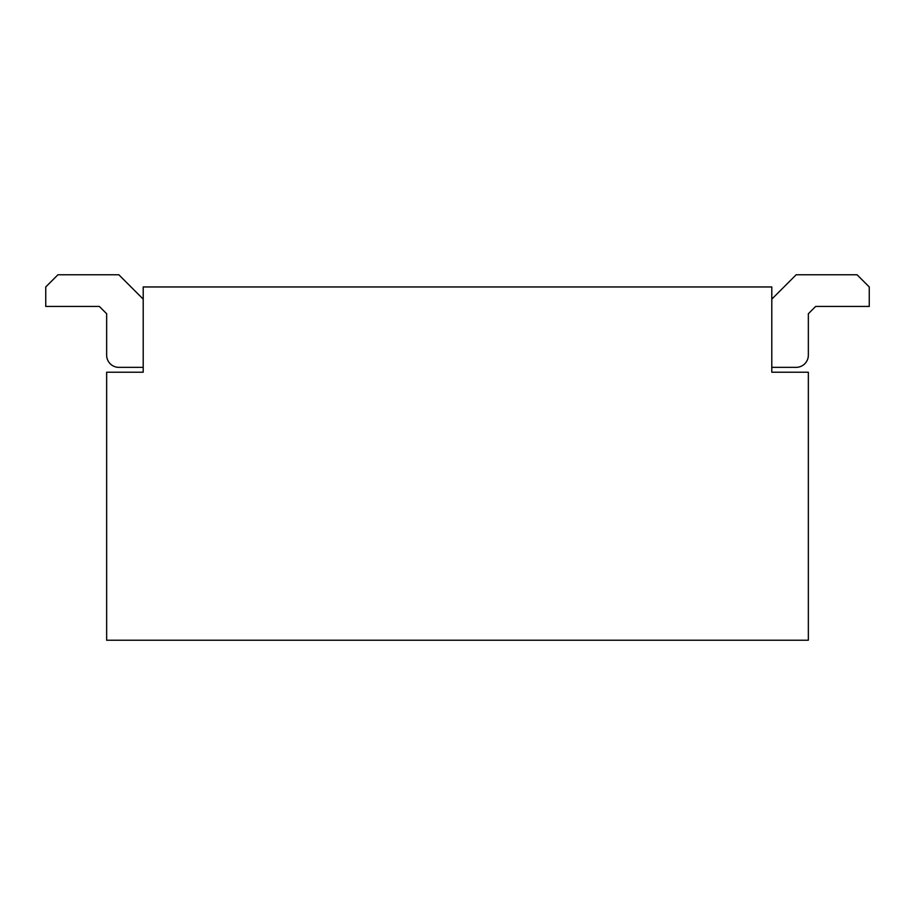 <?xml version="1.0" encoding="UTF-8"?>
<svg xmlns="http://www.w3.org/2000/svg" width="915" height="915" viewBox="0 0 915 915"><rect width="100%" height="100%" fill="white"/><g stroke="black" fill="none" stroke-linecap="round" stroke-linejoin="round"><path stroke-width="1.37" d="M815.654 306.445L808.345 313.754L815.654 306.445L808.345 313.754L815.654 306.445L808.345 313.754L815.654 306.445L808.345 313.754L815.654 306.445L808.345 313.754L815.654 306.445L808.345 313.754L815.654 306.445L808.345 313.754L815.654 306.445L808.345 313.754L815.654 306.445L808.345 313.754L815.654 306.445L808.345 313.754L815.654 306.445L808.345 313.754L815.654 306.445L808.345 313.754L815.654 306.445L808.345 313.754L815.654 306.445L808.345 313.754L815.654 306.445L808.345 313.754L815.654 306.445L808.345 313.754L815.654 306.445L808.345 313.754L815.654 306.445L808.345 313.754L815.654 306.445L808.345 313.754L815.654 306.445L808.345 313.754L815.654 306.445L808.345 313.754L815.654 306.445L808.345 313.754L815.654 306.445L808.345 313.754L815.654 306.445L808.345 313.754L815.654 306.445L808.345 313.754L808.345 355.169L808.345 313.754L808.345 355.169L808.345 313.754L808.345 355.169L808.345 313.754L808.345 355.169L808.345 313.754L808.345 355.169L808.345 313.754L808.345 355.169L808.345 313.754L808.345 355.169L808.345 313.754L808.345 355.169L808.345 313.754L808.345 355.169L808.345 313.754L808.345 355.169L808.345 313.754L808.345 355.169L808.345 313.754L808.345 355.169L808.345 313.754L808.345 355.169L808.345 313.754L808.345 355.169L808.345 313.754L808.345 355.169L808.345 313.754L808.345 355.169L808.345 313.754L808.345 355.169L808.345 313.754L808.345 355.169L808.345 313.754L808.345 355.169L808.345 313.754L808.345 355.169L808.345 313.754L808.345 355.169L808.345 313.754L808.345 355.169L808.345 313.754L808.345 355.169L808.345 313.754L808.345 355.169L808.345 313.754L808.345 355.169L808.345 313.754L815.654 306.445L869.25 306.445L869.25 286.955L857.069 274.775L796.153 274.775L771.791 299.136M777.99 372.222L771.791 372.222L771.791 367.35L796.153 367.35A12.181 12.181 0 0 0 808.345 355.169M143.209 367.35L118.847 367.35L143.209 367.35L118.847 367.35L143.209 367.35L118.847 367.35L143.209 367.35L118.847 367.35L143.209 367.35L118.847 367.35L143.209 367.35L118.847 367.35L143.209 367.35L118.847 367.35L143.209 367.35L118.847 367.35L143.209 367.35L118.847 367.35L143.209 367.35L118.847 367.35L143.209 367.35L118.847 367.35L143.209 367.35L118.847 367.35L143.209 367.35L118.847 367.35L143.209 367.35L118.847 367.35L143.209 367.35L118.847 367.35L143.209 367.35L118.847 367.35L143.209 367.35L118.847 367.35L143.209 367.35L118.847 367.35L143.209 367.35L118.847 367.35L143.209 367.35L118.847 367.35L143.209 367.35L118.847 367.35L143.209 367.35L118.847 367.35L143.209 367.35L118.847 367.35L143.209 367.35L118.847 367.35L143.209 367.35L118.847 367.35L143.209 367.35L143.209 372.222L137.01 372.222M808.345 372.222L808.345 640.226L106.655 640.226L106.655 372.222L143.209 372.222L143.209 286.955L771.791 286.955L771.791 372.222L808.345 372.222M99.346 306.445L106.655 313.754L106.655 355.169L106.655 313.754L99.346 306.445L106.655 313.754L106.655 355.169L106.655 313.754L99.346 306.445L106.655 313.754L106.655 355.169L106.655 313.754L99.346 306.445L106.655 313.754L106.655 355.169L106.655 313.754L99.346 306.445L106.655 313.754L106.655 355.169L106.655 313.754L99.346 306.445L106.655 313.754L106.655 355.169L106.655 313.754L99.346 306.445L106.655 313.754L106.655 355.169L106.655 313.754L99.346 306.445L106.655 313.754L106.655 355.169L106.655 313.754L99.346 306.445L106.655 313.754L106.655 355.169L106.655 313.754L99.346 306.445L106.655 313.754L106.655 355.169L106.655 313.754L99.346 306.445L106.655 313.754L106.655 355.169L106.655 313.754L99.346 306.445L106.655 313.754L106.655 355.169L106.655 313.754L99.346 306.445L106.655 313.754L106.655 355.169L106.655 313.754L99.346 306.445L106.655 313.754L106.655 355.169L106.655 313.754L99.346 306.445L106.655 313.754L106.655 355.169L106.655 313.754L99.346 306.445L106.655 313.754L106.655 355.169L106.655 313.754L99.346 306.445L106.655 313.754L106.655 355.169L106.655 313.754L99.346 306.445L106.655 313.754L106.655 355.169L106.655 313.754L99.346 306.445L106.655 313.754L106.655 355.169L106.655 313.754L99.346 306.445L106.655 313.754L106.655 355.169L106.655 313.754L99.346 306.445L106.655 313.754L106.655 355.169L106.655 313.754L99.346 306.445L106.655 313.754L106.655 355.169L106.655 313.754L99.346 306.445L106.655 313.754L106.655 355.169L106.655 313.754L99.346 306.445L106.655 313.754L106.655 355.169L106.655 313.754L99.346 306.445L106.655 313.754L106.655 355.169L106.655 313.754L99.346 306.445L45.75 306.445L45.75 286.955L57.931 274.775L118.847 274.775L143.209 299.136M118.847 367.35A12.181 12.181 0 0 1 106.655 355.169M771.791 367.35L796.153 367.35"/></g></svg>
